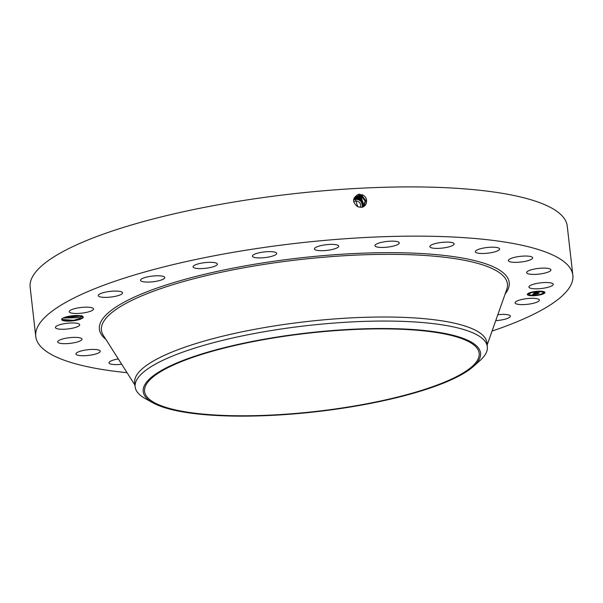 <?xml version="1.0" encoding="UTF-8"?>
<svg xmlns="http://www.w3.org/2000/svg" width="603" height="603" viewBox="0 0 603 603"><rect width="100%" height="100%" fill="white"/><g stroke="black" fill="none" stroke-linecap="round" stroke-linejoin="round"><path stroke-width="0.9" d="M422.816 330.776A168.373 39.308 -6.5 0 1 479.166 353.268A168.373 39.308 -6.5 0 1 382.596 400.558A168.373 39.308 -6.5 0 1 200.935 413.877A168.373 39.308 -6.5 0 1 144.584 391.392A168.373 39.308 -6.5 0 1 241.147 344.102A168.373 39.308 -6.5 0 1 422.816 330.776M266.013 338.894A169.767 39.632 173.5 0 0 153.072 402.902A169.767 39.632 173.5 0 0 357.737 405.766A169.767 39.632 173.5 0 0 473.483 366.398A169.767 39.632 173.5 0 0 432.163 331.416A169.767 39.632 173.5 0 0 266.013 338.894M473.483 366.398L479.965 360.602A177.237 41.373 173.5 0 0 487.337 346.733A177.237 41.373 173.5 0 0 428.024 323.057A177.237 41.373 -6.5 0 0 263.36 331.884A177.237 41.373 173.5 0 0 135.147 386.855A177.237 41.373 173.5 0 0 145.451 398.711L153.072 402.902M353.901 201.673A4.432 4.176 -138.8 0 1 360.36 207.244M135.147 386.855L134.688 382.815A177.237 41.373 -6.5 0 1 236.338 333.037A177.237 41.373 -6.5 0 1 427.565 319.01A177.237 41.373 -6.5 0 1 486.877 342.685A177.237 41.373 -6.5 0 1 486.892 344.735M353.938 199.827A5.955 5.608 -138.8 0 1 362.154 207.063M362.109 207.417C363.157 204.131 362.117 201.538 358.989 199.653L356.169 199.073L353.976 199.638M362.388 207.1C363.436 203.814 362.395 201.229 359.267 199.344L356.441 198.764L354.021 199.45M362.35 207.146C363.398 203.859 362.365 201.266 359.237 199.382L356.411 198.802L354.014 199.465M127.029 372.669A270.28 63.096 -6.5 0 1 126.215 372.594A270.28 63.096 -6.5 0 1 35.758 336.489A270.28 63.096 -6.5 0 1 190.774 260.579A270.28 63.096 -6.5 0 1 482.4 239.195A270.28 63.096 -6.5 0 1 572.85 275.292A270.28 63.096 -6.5 0 1 492.056 331.085M63.209 318L79.626 317.668L81.872 316.598L83.206 317.751L80.9 319.025A10.892 2.54 -6.5 0 1 80.576 319.145A10.892 2.54 -6.5 0 1 67.566 321.135A10.892 2.54 -6.5 0 1 61.898 318.912A10.892 2.54 -6.5 0 1 64.363 317.502A10.892 2.54 -6.5 0 1 74.915 315.565A10.892 2.54 -6.5 0 1 82.913 316.522A10.892 2.54 -6.5 0 1 83.018 316.605L82.792 316.439M62.252 319.469L73.438 320.314L83.206 317.751L83.018 316.605M536.338 302.382A12.226 2.857 -6.5 0 1 523.08 304.605A12.226 2.857 -6.5 0 1 515.083 302.842A12.226 2.857 -6.5 0 1 518.135 300.535A12.226 2.857 -6.5 0 1 531.394 298.312A12.226 2.857 -6.5 0 1 539.384 300.075A12.226 2.857 -6.5 0 1 536.338 302.382M497.829 314.721A12.226 2.857 -6.5 0 1 510.357 316.168A12.226 2.857 -6.5 0 1 504.915 319.228A12.226 2.857 -6.5 0 1 495.741 320.63M121.685 364.257A12.226 2.857 -6.5 0 1 109.603 363.601A12.226 2.857 -6.5 0 1 108.977 362.833A12.226 2.857 -6.5 0 1 118.316 358.958M100.249 351.097A12.226 2.857 -6.5 0 1 100.271 351.195A12.226 2.857 -6.5 0 1 88.649 355.393A12.226 2.857 -6.5 0 1 75.986 354.059A12.226 2.857 -6.5 0 1 75.963 353.961A12.226 2.857 -6.5 0 1 87.586 349.763A12.226 2.857 -6.5 0 1 100.249 351.097M81.752 339.821A12.226 2.857 -6.5 0 1 68.78 343.499A12.226 2.857 -6.5 0 1 57.684 341.909A12.226 2.857 -6.5 0 1 57.926 341.238A12.226 2.857 -6.5 0 1 70.898 337.552A12.226 2.857 -6.5 0 1 81.985 339.142A12.226 2.857 -6.5 0 1 81.752 339.821M78.413 326.223A12.226 2.857 -6.5 0 1 64.905 329.2A12.226 2.857 -6.5 0 1 55.386 327.497A12.226 2.857 -6.5 0 1 56.659 326.004A12.226 2.857 -6.5 0 1 70.167 323.027A12.226 2.857 -6.5 0 1 79.686 324.731A12.226 2.857 -6.5 0 1 78.413 326.223M90.473 311.246A12.226 2.857 -6.5 0 1 77.214 313.47A12.226 2.857 -6.5 0 1 69.224 311.706A12.226 2.857 -6.5 0 1 72.27 309.399A12.226 2.857 -6.5 0 1 85.528 307.176A12.226 2.857 -6.5 0 1 93.525 308.94A12.226 2.857 -6.5 0 1 90.473 311.246M117.103 295.907A12.226 2.857 -6.5 0 1 104.786 297.385A12.226 2.857 -6.5 0 1 98.251 295.613A12.226 2.857 -6.5 0 1 103.693 292.553A12.226 2.857 -6.5 0 1 116.01 291.076A12.226 2.857 -6.5 0 1 122.552 292.847A12.226 2.857 -6.5 0 1 117.103 295.907M156.494 281.239A12.226 2.857 -6.5 0 1 140.491 280.32A12.226 2.857 -6.5 0 1 148.79 276.619A12.226 2.857 -6.5 0 1 164.792 277.546A12.226 2.857 -6.5 0 1 156.494 281.239M205.955 268.26A12.226 2.857 -6.5 0 1 193.066 266.858A12.226 2.857 -6.5 0 1 204.485 262.682A12.226 2.857 -6.5 0 1 217.366 264.084A12.226 2.857 -6.5 0 1 205.955 268.26M262.117 257.843A12.226 2.857 -6.5 0 1 252.401 256.147A12.226 2.857 -6.5 0 1 266.978 251.692A12.226 2.857 -6.5 0 1 276.702 253.381A12.226 2.857 -6.5 0 1 262.117 257.843M321.158 250.697A12.226 2.857 -6.5 0 1 314.434 248.926A12.226 2.857 -6.5 0 1 332.012 244.388A12.226 2.857 -6.5 0 1 338.735 246.16A12.226 2.857 -6.5 0 1 321.158 250.697M379.053 247.313A12.226 2.857 -6.5 0 1 374.96 245.677A12.226 2.857 -6.5 0 1 381.97 242.248A12.226 2.857 -6.5 0 1 395.169 241.275A12.226 2.857 -6.5 0 1 399.261 242.911A12.226 2.857 -6.5 0 1 392.244 246.348A12.226 2.857 -6.5 0 1 379.053 247.313M431.846 247.923A12.226 2.857 -6.5 0 1 429.833 246.635A12.226 2.857 -6.5 0 1 438.328 242.903A12.226 2.857 -6.5 0 1 452.122 242.572A12.226 2.857 -6.5 0 1 454.134 243.861A12.226 2.857 -6.5 0 1 445.64 247.592A12.226 2.857 -6.5 0 1 431.846 247.923M475.948 252.484A12.226 2.857 -6.5 0 1 475.33 251.715A12.226 2.857 -6.5 0 1 485.37 247.735A12.226 2.857 -6.5 0 1 499.005 248.18A12.226 2.857 -6.5 0 1 499.631 248.949A12.226 2.857 -6.5 0 1 489.591 252.936A12.226 2.857 -6.5 0 1 475.948 252.484M508.359 260.684A12.226 2.857 -6.5 0 1 508.344 260.586A12.226 2.857 -6.5 0 1 519.959 256.388A12.226 2.857 -6.5 0 1 532.622 257.722A12.226 2.857 -6.5 0 1 532.645 257.82A12.226 2.857 -6.5 0 1 521.022 262.019A12.226 2.857 -6.5 0 1 508.359 260.684M526.864 271.961A12.226 2.857 -6.5 0 1 539.828 268.282A12.226 2.857 -6.5 0 1 550.923 269.873A12.226 2.857 -6.5 0 1 550.682 270.551A12.226 2.857 -6.5 0 1 537.71 274.229A12.226 2.857 -6.5 0 1 526.623 272.639A12.226 2.857 -6.5 0 1 526.864 271.961M530.195 285.558A12.226 2.857 -6.5 0 1 543.702 282.581A12.226 2.857 -6.5 0 1 553.222 284.284A12.226 2.857 -6.5 0 1 551.949 285.784A12.226 2.857 -6.5 0 1 538.441 288.754A12.226 2.857 -6.5 0 1 528.921 287.051A12.226 2.857 -6.5 0 1 530.195 285.558M534.175 295.696A8.864 2.065 -6.5 0 1 527.331 294.46A8.864 2.065 -6.5 0 1 538.102 291.219A8.864 2.065 -6.5 0 1 544.939 292.455A8.864 2.065 -6.5 0 1 534.175 295.696M354.067 199.269L356.72 198.447L359.539 199.028C362.667 200.912 363.707 203.497 362.659 206.791L362.637 206.821C363.684 203.528 362.652 200.942 359.524 199.058L356.697 198.47L354.067 199.284M35.758 336.489L30.15 287.262A270.28 63.096 -6.5 0 1 185.166 211.351A270.28 63.096 -6.5 0 1 476.785 189.96A270.28 63.096 -6.5 0 1 567.242 226.065L572.85 275.292M360.707 207.236L357.677 206.739C351.911 201.967 352.242 197.792 358.695 194.204L362.637 194.965C369.044 197.716 367.129 207.688 360.715 207.236M62.169 318.64L62.516 319.718L70.227 320.804L80.9 319.025M527.339 294.332A8.864 2.065 173.5 0 0 528.929 295.184M529.494 295.289A8.864 2.065 173.5 0 0 533.843 295.455M534.884 295.146L533.851 295.523L534.914 295.402A8.864 2.065 173.5 0 0 539.836 294.686M540.846 294.445A8.864 2.065 173.5 0 0 544.908 292.327M362.787 206.874L364.122 205.94L365.795 200.535L362.169 195.892L359.2 195.282L354.896 197.558L357.7 206.671L359.757 207.213M81.872 316.598L81.865 315.738M63.24 317.985L79.626 317.63L81.842 316.583L81.616 315.565M543.039 292.538A6.98 1.628 173.5 0 0 543.047 292.41A6.98 1.628 173.5 0 0 542.527 291.89M542.27 291.784A6.98 1.628 173.5 0 0 538.426 291.407L537.356 291.513L538.396 291.136M537.348 291.453A6.98 1.628 173.5 0 0 532.472 292.191M531.545 292.455A6.98 1.628 173.5 0 0 529.17 293.993A6.98 1.628 173.5 0 0 529.208 294.121M528.997 293.812L528.552 293.48L527.927 293.932L528.997 293.812L527.927 293.932M532.487 292.274L531.416 292.395L532.411 291.973M544.343 292.983L543.906 292.651L543.28 293.103L544.343 292.983L543.28 293.103M542.745 291.37L542.27 291.814L543.341 291.686L542.27 291.814M529.713 294.769L528.937 295.229L529.999 295.101L528.937 295.229M540.861 294.52L539.791 294.641L540.703 294.204M356.991 198.131L359.818 198.711C362.946 200.595 363.986 203.188 362.938 206.475L362.923 206.49C363.971 203.203 362.938 200.618 359.81 198.726L356.984 198.146L354.119 199.111L356.999 197.814M364.114 205.94L365.787 200.543L362.162 195.9L359.2 195.289L354.896 197.565M537.68 291.694A6.98 1.628 -6.5 0 1 543.077 292.666A6.98 1.628 -6.5 0 1 534.59 295.221A6.98 1.628 -6.5 0 1 529.2 294.249A6.98 1.628 -6.5 0 1 537.68 291.694M358.928 195.643L361.875 196.246L365.448 200.761L363.956 206.083L365.456 200.754L361.875 196.246L358.921 195.651L354.775 197.739L358.928 195.304M533.572 293.593L534.582 293.676L533.482 294.06L538.049 293.721L532.577 294.769L533.572 293.593M532.864 294.716L533.293 294.008L533.504 294.422M533.482 294.06L533.61 293.638M533.859 293.518L534.831 293.601L533.859 293.518M533.647 293.503L534.537 292.485L535.524 292.591L534.243 293.164L535.999 293.066L534.507 293.088L535.004 292.719L538.803 292.794L538.389 293.277L533.647 293.503M534.831 292.402L535.826 292.515L534.846 292.447M535.901 292.636L537.522 292.545L535.901 292.636M536.881 292.749L538.313 292.862L536.881 292.749M539.135 292.704L538.336 292.885L539.286 292.643L538.788 293.209L539.127 292.681M357.27 197.792L360.104 198.372L362.893 206.821L360.097 198.387L357.262 197.799L354.187 198.907L357.278 197.46M67.822 316.515L78.209 315.535M67.951 316.485L78.088 315.535M536.316 293.05L536.391 292.674M534.243 293.164L534.439 292.659M354.662 197.912L358.649 195.998L361.581 196.601L365.101 200.98L363.797 206.218L365.109 200.972L361.581 196.601L358.642 196.005L354.654 197.92M357.549 197.43L360.398 198.018L363.081 206.716L360.398 198.033L357.541 197.437L354.262 198.696L357.549 197.098M363.632 206.354L361.287 196.955L358.37 196.367L354.549 198.108M363.624 206.354L361.28 196.962L358.37 196.359L354.549 198.101M357.82 197.075L360.692 197.663L363.27 206.595L360.692 197.678L357.82 197.083L354.353 198.493L357.828 196.744M354.451 198.289L358.099 196.714L360.993 197.309L363.458 206.475L360.986 197.324L358.092 196.721L354.451 198.297M81.767 316.01L63.963 317.66M134.951 385.136L103.347 335.396A204.311 47.697 -6.5 0 1 208.359 275.141A204.311 47.697 -6.5 0 1 439.059 256.652A204.311 47.697 -6.5 0 1 506.746 289.44L487.141 345.014M105.909 339.429A206.234 48.142 -6.5 0 1 197.143 276.136A206.234 48.142 -6.5 0 1 440.198 255.001A206.234 48.142 -6.5 0 1 505.163 293.94M356.169 199.073L356.185 198.101M358.989 199.653L359.426 198.764M359.267 199.344L359.72 198.41M356.441 198.764L356.463 197.739M359.539 199.028L360.014 198.055M359.2 195.282L359.222 194.158M362.169 195.892L362.674 194.867M359.818 198.711L360.315 197.701M361.875 196.246L362.373 195.221M360.104 198.372L360.609 197.347M361.581 196.601L362.079 195.576M360.398 198.018L360.903 196.993M361.287 196.955L361.785 195.93M360.692 197.663L361.197 196.638M360.986 197.309L361.491 196.284M487.337 346.733L486.877 342.685"/></g></svg>
